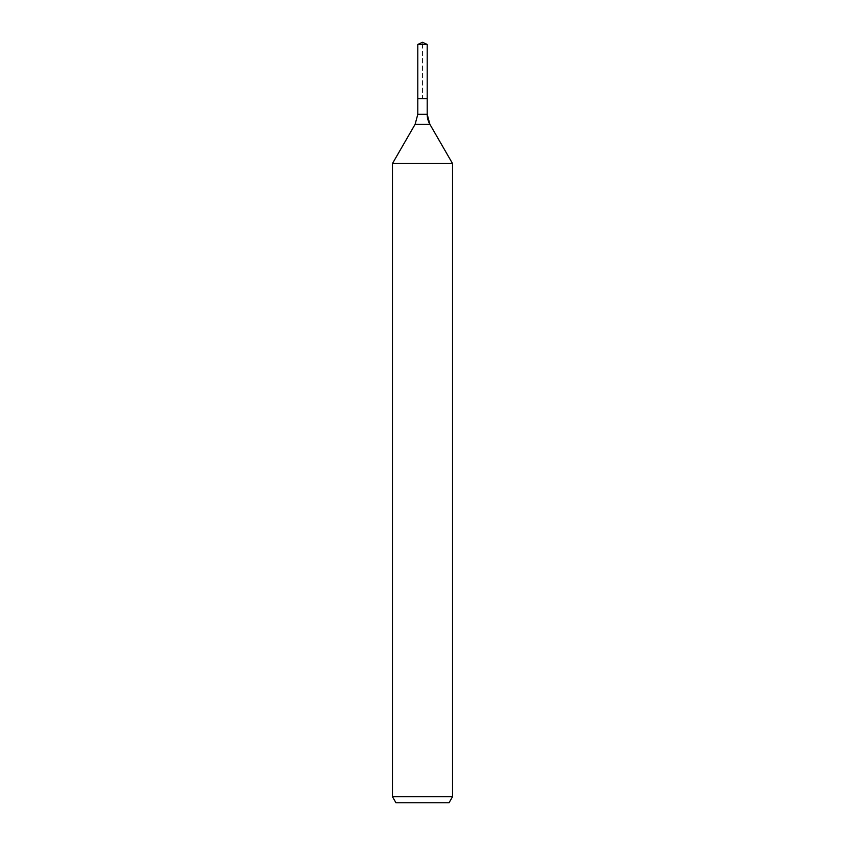 <?xml version="1.0" encoding="UTF-8"?>
<svg xmlns="http://www.w3.org/2000/svg" width="845" height="845" viewBox="0 0 845 845"><rect width="100%" height="100%" fill="white"/><g stroke="black" fill="none" stroke-linecap="round" stroke-linejoin="round"><path stroke-width="0.63" stroke-dasharray="4.22 3.17" d="M427.2 98.685L417.8 98.685L427.2 98.685L422.5 98.685L422.5 42.25L422.5 98.685L427.2 98.685M449.054 802.75L395.946 802.75M452.519 796.75L392.481 796.75M452.519 163.507L392.481 163.507M427.2 44.447L417.8 44.447M429.883 124.299L415.117 124.299M427.2 114.297L417.8 114.297"/><path stroke-width="1.27" d="M392.481 796.75L452.519 796.75L449.054 802.75L395.946 802.75L392.481 796.75L392.481 163.507L415.117 124.299L417.8 114.297L417.8 98.685L427.2 98.685L427.2 44.447L422.5 42.25L427.2 44.447L417.8 44.447L417.8 98.685L427.2 98.685L427.2 44.447L422.5 42.25L417.8 44.447M392.481 163.507L452.519 163.507L429.883 124.299A20.016 20.016 0 0 1 427.2 114.297L427.2 44.447M452.519 796.75L452.519 163.507L452.519 796.75L449.054 802.75M415.117 124.299L429.883 124.299L452.519 163.507M417.8 114.297L427.2 114.297L427.2 98.685M429.883 124.299L427.2 114.297"/></g></svg>
